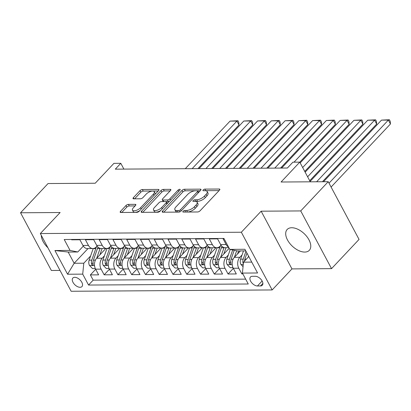 <?xml version="1.0" encoding="UTF-8"?>
<svg xmlns="http://www.w3.org/2000/svg" width="411" height="411" viewBox="0 0 411 411"><rect width="100%" height="100%" fill="white"/><g stroke="black" fill="none" stroke-linecap="round" stroke-linejoin="round"><path stroke-width="0.62" d="M183.075 211.275A1.341 0.565 -28.1 0 0 182.838 211.896A1.341 0.565 -28.1 0 0 183.265 212.071L197.624 211.978A1.911 0.807 -28.1 0 0 200.054 210.822L219.495 190.165A1.911 0.807 -28.1 0 0 219.834 189.271A1.911 0.807 -28.1 0 0 219.222 189.024L204.868 189.117A1.341 0.565 -28.1 0 0 203.162 189.928A1.341 0.565 -28.1 0 0 202.926 190.55A1.341 0.565 -28.1 0 0 203.353 190.725L205.212 190.714A6.124 2.579 -28.1 0 1 207.154 191.5A6.124 2.579 -28.1 0 1 206.081 194.357L204.462 196.078A6.124 2.579 -28.1 0 1 196.679 199.777L194.824 199.792A1.341 0.565 -28.1 0 0 193.119 200.599A1.341 0.565 -28.1 0 0 192.882 201.226A1.341 0.565 -28.1 0 0 193.309 201.395L195.168 201.385A6.124 2.579 -28.1 0 1 197.116 202.176A6.124 2.579 -28.1 0 1 196.037 205.027L194.418 206.748A6.124 2.579 -28.1 0 1 186.635 210.453L184.78 210.463A1.341 0.565 -28.1 0 0 183.075 211.275M304.731 252.071A15.202 8.621 -136.7 0 0 309.308 250.325A15.202 8.621 -136.7 0 0 306.868 236.613A15.202 8.621 -136.7 0 0 291.743 227.74A15.202 8.621 -136.7 0 0 287.166 229.482A15.202 8.621 -136.7 0 0 289.606 243.199A15.202 8.621 -136.7 0 0 304.731 252.071M80.073 287.294A6.237 3.54 -136.7 0 0 81.953 286.58A6.237 3.54 -136.7 0 0 80.952 280.954A6.237 3.54 -136.7 0 0 74.745 277.312A6.237 3.54 -136.7 0 0 72.865 278.031A6.237 3.54 -136.7 0 0 73.867 283.657A6.237 3.54 -136.7 0 0 80.073 287.294M128.412 204.39A1.911 0.807 -28.1 0 0 125.977 205.546L120.526 211.341A1.911 0.807 -28.1 0 0 120.187 212.235A1.911 0.807 -28.1 0 0 120.798 212.482L136.745 212.374A1.911 0.807 -28.1 0 0 139.175 211.218L158.615 190.56A1.911 0.807 -28.1 0 0 158.949 189.671A1.911 0.807 -28.1 0 0 158.343 189.425L142.396 189.528A1.911 0.807 -28.1 0 0 139.966 190.683L133.375 197.686A1.911 0.807 -28.1 0 0 133.041 198.58A1.911 0.807 -28.1 0 0 133.647 198.826L140.475 198.78A1.911 0.807 -28.1 0 0 142.905 197.624L146.172 194.151A5.117 2.153 -28.1 0 1 150.827 191.372A5.117 2.153 -28.1 0 1 154.3 191.716A5.117 2.153 -28.1 0 1 153.401 194.105L140.603 207.704A5.117 2.153 -28.1 0 1 135.949 210.483A5.117 2.153 -28.1 0 1 132.476 210.139A5.117 2.153 -28.1 0 1 133.375 207.75L135.507 205.485A1.911 0.807 -28.1 0 0 135.841 204.591A1.911 0.807 -28.1 0 0 135.234 204.344L128.412 204.39L129.244 205.952A1.911 0.807 -28.1 0 0 126.814 207.108L121.759 212.477M300.729 210.93L261.144 211.192L291.959 268.902L331.543 268.64L300.729 210.93L328.235 181.703L281.078 182.011L299.783 162.134L292.899 162.181L287.397 168.027L115.301 169.157L120.798 163.311L113.914 163.357L95.213 183.234L48.056 183.542L20.55 212.775L51.365 270.479L60.011 270.423M261.144 211.192L241.339 232.236L40.329 233.556L60.134 212.513L20.55 212.775M162.556 211.064A1.911 0.807 -28.1 0 0 162.217 211.958A1.911 0.807 -28.1 0 0 162.828 212.204L178.775 212.102A1.911 0.807 -28.1 0 0 181.205 210.946L200.645 190.288A1.911 0.807 -28.1 0 0 200.979 189.394A1.911 0.807 -28.1 0 0 200.373 189.147L184.426 189.25A1.911 0.807 -28.1 0 0 181.996 190.411L162.556 211.064L163.162 212.204M157.757 212.24L141.81 212.343A1.911 0.807 -28.1 0 1 141.204 212.097A1.911 0.807 -28.1 0 1 141.538 211.203L160.978 190.545A1.911 0.807 -28.1 0 1 163.408 189.389L170.236 189.348A1.911 0.807 -28.1 0 1 170.842 189.594A1.911 0.807 -28.1 0 1 170.508 190.483L162.622 198.862A1.911 0.807 -28.1 0 0 162.288 199.756A1.911 0.807 -28.1 0 0 162.895 200.003L167.421 199.972A1.911 0.807 -28.1 0 0 169.851 198.816L178.061 190.093A1.341 0.565 -28.1 0 1 179.278 189.363A1.341 0.565 -28.1 0 1 180.188 189.456A1.341 0.565 -28.1 0 1 179.951 190.082L160.187 211.079A1.911 0.807 -28.1 0 1 157.757 212.24M328.235 181.703L359.05 239.413L331.543 268.64M95.665 269.292L90.379 274.913L98.64 274.856L95.599 269.164L101.106 269.128A7.799 5.518 -90.4 0 1 102.175 258.216L104.384 255.863M109.434 269.2L104.142 274.82L112.403 274.769L109.367 269.077L114.875 269.041A7.799 5.518 -90.4 0 1 115.943 258.123L118.152 255.776M123.202 269.113L117.911 274.733L126.172 274.676L123.136 268.984L128.643 268.948A7.799 5.518 -90.4 0 1 129.712 258.031L131.921 255.683M136.971 269.02L131.679 274.64L139.94 274.589L136.904 268.892L142.412 268.856A7.799 5.518 -90.4 0 1 143.48 257.944L145.689 255.596M150.739 268.933L145.448 274.548L153.709 274.497L150.667 268.804L156.175 268.768A7.799 5.518 -90.4 0 1 157.249 257.851L159.458 255.503M164.508 268.84L159.216 274.461L167.477 274.404L164.436 268.712L169.943 268.676A7.799 5.518 -90.4 0 1 171.017 257.764L173.226 255.411M178.271 268.748L172.985 274.368L181.246 274.317L178.204 268.624L183.712 268.589A7.799 5.518 -90.4 0 1 184.78 257.671L186.995 255.323M192.04 268.66L186.753 274.281L195.014 274.224L191.973 268.532L197.48 268.496A7.799 5.518 -90.4 0 1 198.549 257.579L200.758 255.231M205.808 268.568L200.522 274.188L208.783 274.137L205.741 268.44L211.249 268.404A7.799 5.518 -90.4 0 1 212.317 257.492L214.527 255.144M219.577 268.481L214.29 274.096L222.551 274.045L219.51 268.352L225.017 268.316A7.799 5.518 -90.4 0 1 226.086 257.399L228.295 255.051M233.345 268.388L228.059 274.009L236.315 273.952L233.278 268.26A7.799 5.518 -90.4 0 1 234.347 257.348L240.399 250.916M224.129 238.817L223.086 238.827L226.127 244.519A7.799 5.518 -90.4 0 0 228.557 247.114M228.845 247.648L225.074 247.674A7.799 5.518 -90.4 0 1 220.62 244.555L217.578 238.863L209.317 238.914L212.359 244.607A7.799 5.518 -90.4 0 0 216.813 247.73A7.799 5.518 -90.4 0 0 220.09 246.168L221.005 245.197M216.813 247.73L211.305 247.766A7.799 5.518 89.6 0 1 206.851 244.643L203.81 238.95L195.549 239.007L198.59 244.699A7.799 5.518 -90.4 0 0 203.044 247.818A7.799 5.518 -90.4 0 0 206.322 246.261L207.236 245.29M203.044 247.818L197.537 247.854A7.799 5.518 89.6 0 1 193.083 244.735L190.041 239.043L181.785 239.094L184.822 244.786A7.799 5.518 -90.4 0 0 189.276 247.91A7.799 5.518 -90.4 0 0 192.554 246.348L193.468 245.382M189.276 247.91L183.768 247.946A7.799 5.518 89.6 0 1 179.314 244.828L176.278 239.13L168.017 239.187L171.053 244.879A7.799 5.518 -90.4 0 0 175.507 247.997A7.799 5.518 -90.4 0 0 178.785 246.441L179.699 245.47M175.507 247.997L170 248.033A7.799 5.518 89.6 0 1 165.546 244.915L162.509 239.223L154.248 239.279L157.285 244.971A7.799 5.518 -90.4 0 0 161.739 248.09A7.799 5.518 -90.4 0 0 165.017 246.533L165.931 245.562M161.739 248.09L156.231 248.126A7.799 5.518 89.6 0 1 151.777 245.007L148.741 239.315L140.48 239.366L143.516 245.059A7.799 5.518 -90.4 0 0 147.97 248.182A7.799 5.518 -90.4 0 0 151.253 246.621L152.162 245.65M147.97 248.182L142.463 248.218A7.799 5.518 89.6 0 1 138.014 245.095L134.972 239.402L126.711 239.459L129.753 245.151A7.799 5.518 -90.4 0 0 134.202 248.27A7.799 5.518 -90.4 0 0 137.485 246.713L138.394 245.742M134.202 248.27L128.694 248.306A7.799 5.518 89.6 0 1 124.245 245.187L121.204 239.495L112.943 239.546L115.984 245.239A7.799 5.518 -90.4 0 0 120.433 248.362A7.799 5.518 -90.4 0 0 123.716 246.805L124.631 245.835M120.433 248.362L114.926 248.398A7.799 5.518 89.6 0 1 110.477 245.28L107.435 239.582L99.174 239.639L102.216 245.331A7.799 5.518 -90.4 0 0 106.665 248.45A7.799 5.518 -90.4 0 0 109.948 246.893L110.862 245.922M106.665 248.45L101.157 248.485A7.799 5.518 89.6 0 1 96.708 245.367L93.667 239.675L85.406 239.731L88.447 245.424A7.799 5.518 -90.4 0 0 92.901 248.542A7.799 5.518 -90.4 0 0 96.179 246.985L97.094 246.014M95.599 269.164A7.799 5.518 89.6 0 1 96.667 258.252L105.884 248.455M109.367 269.077A7.799 5.518 89.6 0 1 110.436 258.159L119.652 248.367M123.136 268.984A7.799 5.518 89.6 0 1 124.204 258.067L133.421 248.275M136.904 268.892A7.799 5.518 89.6 0 1 137.973 257.98L147.189 248.187M150.667 268.804A7.799 5.518 89.6 0 1 151.741 257.887L160.953 248.095M164.436 268.712A7.799 5.518 89.6 0 1 165.51 257.8L174.721 248.003M178.204 268.624A7.799 5.518 89.6 0 1 179.273 257.707L188.49 247.915M191.973 268.532A7.799 5.518 89.6 0 1 193.042 257.615L202.258 247.823M205.741 268.44A7.799 5.518 89.6 0 1 206.81 257.527L216.027 247.735M219.51 268.352A7.799 5.518 89.6 0 1 220.579 257.435L229.189 248.29M255.323 276.284L252.297 276.305A6.042 3.427 -136.7 0 0 250.479 276.999A6.042 3.427 -136.7 0 0 251.445 282.444A6.042 3.427 -136.7 0 0 257.461 285.974L260.487 285.953A6.042 3.427 -136.7 0 0 262.305 285.26A6.042 3.427 -136.7 0 0 261.339 279.809A6.042 3.427 -136.7 0 0 255.323 276.284M241.339 232.236L272.154 289.945L71.139 291.265L40.329 233.556M90.379 274.913L93.169 280.138L88.545 285.049L248.254 284.001L242.423 273.079L243.497 262.167L248.789 256.541M88.545 285.049L82.714 274.132L67.574 274.229L54.915 250.525L70.06 250.422L64.229 239.505L223.938 238.457L229.764 249.374L244.91 249.277L257.569 272.981L242.423 273.079M242.49 273.207L241.822 273.916L238.786 268.224A7.799 5.518 -90.4 0 1 239.854 257.312L242.064 254.959M71.447 239.459L71.637 239.819L79.898 239.767L82.94 245.459A7.799 5.518 89.6 0 0 87.394 248.578L92.901 248.542M228.059 274.009L225.017 268.316M214.29 274.096L211.249 268.404M200.522 274.188L197.48 268.496M186.753 274.281L183.712 268.589M172.985 274.368L169.943 268.676M159.216 274.461L156.175 268.768M145.448 274.548L142.412 268.856M131.679 274.64L128.643 268.948M117.911 274.733L114.875 269.041M104.142 274.82L101.106 269.128M93.169 280.138L245.66 279.136M241.822 273.916L242.865 273.911M87.985 248.573L74.15 263.276L83.787 263.215L90.615 255.955M243.497 262.167L251.763 262.11M245.768 250.88L237.496 250.936L229.764 249.374M291.959 268.902L272.154 289.945M123.891 169.101L120.798 163.311M310.295 181.821L299.783 162.134M83.325 246.102L77.792 251.984L68.154 252.046L74.15 263.276L67.574 274.229M70.06 250.422L77.792 251.984M83.787 263.215L82.714 274.132M54.915 250.525L68.154 252.046M41.306 235.385A15.202 8.621 -136.7 0 0 47.907 247.751M185.315 212.055A1.341 0.565 -28.1 0 1 185.613 212.025L187.467 212.009A6.124 2.579 -28.1 0 0 195.251 208.31L194.418 206.748M197.116 202.176L197.948 203.733A6.124 2.579 -28.1 0 1 196.869 206.589L195.251 208.31M207.154 191.5L207.992 193.062A6.124 2.579 -28.1 0 1 206.913 195.919L205.295 197.64A6.124 2.579 -28.1 0 1 197.511 201.339L195.657 201.349A1.341 0.565 -28.1 0 0 195.343 201.39M219.094 190.591L205.7 190.678A1.341 0.565 -28.1 0 0 205.387 190.714M200.239 190.714L185.258 190.812A1.911 0.807 -28.1 0 0 182.828 191.968L163.789 212.199M178.8 210.504A1.341 0.565 -28.1 0 0 180.501 209.692L197.563 191.562A1.341 0.565 -28.1 0 0 197.799 190.935A1.341 0.565 -28.1 0 0 197.372 190.766L195.415 190.776A6.124 2.579 -28.1 0 0 187.632 194.48L175.97 206.872A6.124 2.579 -28.1 0 0 174.891 209.728A6.124 2.579 -28.1 0 0 176.838 210.514L178.8 210.504L179.571 211.948M174.891 209.728L175.728 211.285A6.124 2.579 -28.1 0 0 177.67 212.076L176.838 210.514M179.119 212.066L177.67 212.076M142.776 212.338L161.811 192.107L160.978 190.545M170.103 190.91L164.246 190.951A1.911 0.807 -28.1 0 0 161.811 192.107M162.288 199.756L163.121 201.313A1.911 0.807 -28.1 0 0 163.727 201.56L168.253 201.529A1.911 0.807 -28.1 0 0 169.481 201.21M154.444 207.555A5.117 2.153 -28.1 0 0 153.544 209.944A5.117 2.153 -28.1 0 0 157.017 210.288A5.117 2.153 -28.1 0 0 161.672 207.509L166.183 202.715A1.911 0.807 -28.1 0 0 166.517 201.822A1.911 0.807 -28.1 0 0 165.91 201.58L161.384 201.606A1.911 0.807 -28.1 0 0 158.949 202.762L154.444 207.555M153.544 209.944L154.377 211.501A5.117 2.153 -28.1 0 0 160.727 210.509M167.375 203.445A1.911 0.807 -28.1 0 0 167.349 203.383L166.517 201.822M135.106 205.911L129.244 205.952M132.476 210.139L133.308 211.696A5.117 2.153 -28.1 0 0 139.658 210.704M155.168 194.223A5.117 2.153 -28.1 0 0 155.132 193.278L154.3 191.716M158.214 190.992L143.228 191.089A1.911 0.807 -28.1 0 0 140.798 192.245L134.613 198.816M331.091 187.051L390.45 123.978L388.369 120.079L329.011 183.157M248.141 257.229L248.542 256.079M243.055 266.657L240.923 264.478A5.163 3.658 -90.4 0 1 240.599 259.156L243.482 250.895M323.508 181.734L381.485 120.125L389.392 119.735L390.224 121.291L390.45 123.978M244.499 261.098A5.163 3.658 -90.4 0 1 244.869 259.13L246.965 253.119M245.968 251.255L243.214 259.141A5.163 3.658 89.6 0 0 243.05 263.148L243.343 263.718M389.392 119.735L388.369 120.079L381.485 120.125M237.558 253.931L238.606 250.931M322.409 181.739L376.682 124.065L374.601 120.166L316.624 181.78M234.373 257.317L236.659 250.767M232.986 267.659L230.201 267.679L227.155 264.566A5.163 3.658 -90.4 0 1 226.831 259.249L230.242 249.472M310.094 181.446L367.717 120.212L375.623 119.822L376.455 121.384L376.682 124.065M232.683 249.965L229.446 259.228A5.163 3.658 89.6 0 0 229.281 263.235L229.677 263.924L230.566 264.299L230.936 263.225A5.163 3.658 -90.4 0 1 231.1 259.218L234.224 250.273M375.623 119.822L374.601 120.166L367.717 120.212M223.79 254.024L225.582 248.891A12.376 8.765 -90.4 0 1 226.071 247.669M309.699 180.706L362.913 124.158L360.832 120.259L307.618 176.807M220.604 257.409L223.974 247.761A14.914 10.558 -90.4 0 1 224.052 247.545M219.217 267.751L216.433 267.772L213.391 264.658A5.163 3.658 -90.4 0 1 213.062 259.336L217.09 247.807A14.914 10.558 -90.4 0 1 217.121 247.715M305.142 172.168L353.948 120.305L361.855 119.914L362.687 121.476L362.913 124.158M220.661 245.562A14.914 10.558 89.6 0 0 219.705 247.792L215.683 259.32A5.163 3.658 89.6 0 0 215.518 263.328L215.909 264.016L216.797 264.386L217.172 264.098L217.167 263.317A5.163 3.658 -90.4 0 1 217.332 259.31L221.354 247.782A14.914 10.558 -90.4 0 1 221.94 246.323M361.855 119.914L360.832 120.259L353.948 120.305M210.021 254.116L211.814 248.984A12.376 8.765 -90.4 0 1 212.302 247.756M304.746 171.428L349.145 124.245L347.064 120.351L302.666 167.529M206.836 257.497L210.206 247.854A14.914 10.558 -90.4 0 1 210.283 247.638M205.449 267.844L202.664 267.859L199.623 264.751A5.163 3.658 -90.4 0 1 199.294 259.428L203.322 247.9A14.914 10.558 -90.4 0 1 203.353 247.802M300.189 162.89L340.18 120.392L348.086 120.007L348.918 121.564L349.145 124.245M206.892 245.655A14.914 10.558 89.6 0 0 205.937 247.879L201.914 259.413A5.163 3.658 89.6 0 0 201.75 263.42L202.14 264.103L203.029 264.478L203.404 264.191L203.399 263.405A5.163 3.658 -90.4 0 1 203.563 259.398L207.586 247.869A14.914 10.558 -90.4 0 1 208.172 246.415M348.086 120.007L347.064 120.351L340.18 120.392M196.253 254.204L198.045 249.071A12.376 8.765 -90.4 0 1 198.539 247.848M299.794 162.155L335.376 124.338L333.295 120.438L294.024 162.175M193.072 257.589L196.437 247.941A14.914 10.558 -90.4 0 1 196.515 247.725M191.685 267.931L188.896 267.951L185.854 264.838A5.163 3.658 -90.4 0 1 185.531 259.516L189.553 247.987A14.914 10.558 -90.4 0 1 189.584 247.895M281.638 168.063L326.411 120.485L334.318 120.094L335.15 121.656L335.376 124.338M193.124 245.742A14.914 10.558 89.6 0 0 192.168 247.972L188.146 259.5A5.163 3.658 89.6 0 0 187.981 263.508L188.372 264.196L189.26 264.566L189.635 264.278L189.63 263.497A5.163 3.658 -90.4 0 1 189.795 259.49L193.822 247.961A14.914 10.558 -90.4 0 1 194.403 246.508M334.318 120.094L333.295 120.438L326.411 120.485M182.489 254.296L184.277 249.164A12.376 8.765 -90.4 0 1 184.77 247.941M280.538 168.073L321.613 124.43L319.527 120.531L274.753 168.109M179.304 257.682L182.669 248.033A14.914 10.558 -90.4 0 1 182.746 247.818M177.917 268.023L175.127 268.039L172.086 264.931A5.163 3.658 -90.4 0 1 171.762 259.608L175.785 248.08A14.914 10.558 -90.4 0 1 175.816 247.987M267.869 168.156L312.643 120.577L320.549 120.187L321.381 121.743L321.613 124.43M179.36 245.835A14.914 10.558 89.6 0 0 178.4 248.059L174.377 259.593A5.163 3.658 89.6 0 0 174.213 263.6L174.603 264.283L175.492 264.658L175.867 264.371L175.862 263.59A5.163 3.658 -90.4 0 1 176.026 259.582L180.054 248.049A14.914 10.558 -90.4 0 1 180.635 246.595M320.549 120.187L319.527 120.531L312.643 120.577M168.721 254.383L170.508 249.251A12.376 8.765 -90.4 0 1 171.002 248.028M266.77 168.161L307.844 124.518L305.758 120.618L260.985 168.202M165.535 257.769L168.9 248.126A14.914 10.558 -90.4 0 1 168.978 247.91M164.148 268.111L161.359 268.131L158.317 265.018A5.163 3.658 -90.4 0 1 157.994 259.701L162.016 248.167A14.914 10.558 -90.4 0 1 162.047 248.074M254.101 168.248L298.874 120.664L306.781 120.274L307.613 121.836L307.844 124.518M165.592 245.922A14.914 10.558 89.6 0 0 164.631 248.152L160.609 259.68A5.163 3.658 89.6 0 0 160.444 263.687L160.84 264.376L161.729 264.751L162.098 263.677A5.163 3.658 -90.4 0 1 162.263 259.67L166.285 248.141A14.914 10.558 -90.4 0 1 166.866 246.687M306.781 120.274L305.758 120.618L298.874 120.664M154.952 254.476L156.74 249.343A12.376 8.765 -90.4 0 1 157.233 248.121M253.006 168.253L294.076 124.61L291.99 120.711L247.217 168.289M151.767 257.861L155.132 248.213A14.914 10.558 -90.4 0 1 155.209 247.997M150.38 268.203L147.59 268.224L144.549 265.11A5.163 3.658 -90.4 0 1 144.225 259.788L148.248 248.259A14.914 10.558 -90.4 0 1 148.279 248.167M240.332 168.335L285.111 120.757L293.012 120.366L293.85 121.928L294.076 124.61M151.823 246.014A14.914 10.558 89.6 0 0 150.863 248.244L146.84 259.773A5.163 3.658 89.6 0 0 146.676 263.78L147.071 264.468L147.96 264.838L148.33 263.77A5.163 3.658 -90.4 0 1 148.494 259.762L152.517 248.234A14.914 10.558 -90.4 0 1 153.098 246.775M293.012 120.366L291.99 120.711L285.111 120.757M141.184 254.568L142.971 249.436A12.376 8.765 -90.4 0 1 143.465 248.208M239.238 168.346L280.307 124.703L278.226 120.803L233.448 168.382M137.998 257.949L141.363 248.306A14.914 10.558 -90.4 0 1 141.441 248.09M136.611 268.296L133.822 268.311L130.78 265.203A5.163 3.658 -90.4 0 1 130.457 259.88L134.479 248.352A14.914 10.558 -90.4 0 1 134.515 248.254M226.564 168.428L271.342 120.844L279.249 120.459L280.081 122.016L280.307 124.703M138.055 246.107A14.914 10.558 89.6 0 0 137.094 248.331L133.072 259.865A5.163 3.658 89.6 0 0 132.907 263.872L133.303 264.556L134.191 264.931L134.561 263.857A5.163 3.658 -90.4 0 1 134.726 259.85L138.748 248.321A14.914 10.558 -90.4 0 1 139.329 246.867M279.249 120.459L278.226 120.803L271.342 120.844M127.415 254.656L129.208 249.523A12.376 8.765 -90.4 0 1 129.696 248.301M225.469 168.433L266.539 124.79L264.458 120.891L219.68 168.474M124.23 258.041L127.595 248.393A14.914 10.558 -90.4 0 1 127.672 248.177M122.843 268.383L120.053 268.404L117.012 265.29A5.163 3.658 -90.4 0 1 116.688 259.968L120.711 248.439A14.914 10.558 -90.4 0 1 120.747 248.347M212.795 168.515L257.574 120.937L265.48 120.546L266.313 122.108L266.539 124.79M124.286 246.194A14.914 10.558 89.6 0 0 123.326 248.424L119.303 259.952A5.163 3.658 89.6 0 0 119.139 263.96L119.534 264.648L120.423 265.018L120.793 263.949A5.163 3.658 -90.4 0 1 120.957 259.942L124.98 248.414A14.914 10.558 -90.4 0 1 125.561 246.96M265.48 120.546L264.458 120.891L257.574 120.937M113.647 254.748L115.44 249.616A12.376 8.765 -90.4 0 1 115.928 248.393M211.701 168.525L252.77 124.882L250.689 120.983L205.911 168.561M110.461 258.134L113.826 248.485A14.914 10.558 -90.4 0 1 113.904 248.27M109.074 268.475L106.285 268.491L103.243 265.383A5.163 3.658 -90.4 0 1 102.92 260.06L106.942 248.532A14.914 10.558 -90.4 0 1 106.978 248.439M199.027 168.608L243.805 121.029L251.712 120.639L252.544 122.195L252.77 124.882M110.518 246.287A14.914 10.558 89.6 0 0 109.562 248.511L105.535 260.045A5.163 3.658 89.6 0 0 105.37 264.052L105.766 264.735L106.654 265.11L107.024 264.042A5.163 3.658 -90.4 0 1 107.189 260.035L111.211 248.501A14.914 10.558 -90.4 0 1 111.792 247.047M251.712 120.639L250.689 120.983L243.805 121.029M99.878 254.835L101.671 249.703A12.376 8.765 -90.4 0 1 102.159 248.48M197.932 168.613L239.002 124.97L236.921 121.07L192.148 168.654M96.693 258.221L100.058 248.578A14.914 10.558 -90.4 0 1 100.135 248.362M95.306 268.563L92.521 268.583L89.475 265.47A5.163 3.658 -90.4 0 1 89.151 260.153L93.174 248.619A14.914 10.558 -90.4 0 1 93.21 248.527M185.263 168.7L230.037 121.117L237.943 120.731L238.776 122.288L239.002 124.97M96.749 246.379A14.914 10.558 89.6 0 0 95.794 248.604L91.766 260.132A5.163 3.658 89.6 0 0 91.602 264.139L91.997 264.828L92.886 265.203L93.256 264.129A5.163 3.658 -90.4 0 1 93.42 260.122L97.443 248.593A14.914 10.558 -90.4 0 1 98.029 247.139M237.943 120.731L236.921 121.07L230.037 121.117M96.667 258.252L102.175 258.216M110.436 258.159L115.943 258.123M124.204 258.067L129.712 258.031M137.973 257.98L143.48 257.944M151.741 257.887L157.249 257.851M165.51 257.8L171.017 257.764M179.273 257.707L184.78 257.671M193.042 257.615L198.549 257.579M206.81 257.527L212.317 257.492M220.579 257.435L226.086 257.399M234.347 257.348L239.854 257.312M220.62 244.555L226.127 244.519M82.94 245.459L88.447 245.424M96.708 245.367L102.216 245.331M110.477 245.28L115.984 245.239M124.245 245.187L129.753 245.151M138.014 245.095L143.516 245.059M151.777 245.007L157.285 244.971M165.546 244.915L171.053 244.879M179.314 244.828L184.822 244.786M193.083 244.735L198.59 244.699M206.851 244.643L212.359 244.607M233.278 268.26L238.786 268.224M262.891 283.4L260.487 285.953M262.131 281.011L257.461 285.974M187.467 212.009L186.635 210.453M196.869 206.589L196.037 205.027M195.657 201.349L194.824 199.792M197.511 201.339L196.679 199.777M205.295 197.64L204.462 196.078M206.913 195.919L206.081 194.357M205.7 190.678L204.868 189.117M219.7 189.913L219.222 189.024M185.613 212.025L184.78 210.463M182.828 191.968L181.996 190.411M185.258 190.812L184.426 189.25M200.845 190.036L200.373 189.147M181.179 210.966L180.501 209.692M198.246 192.836L197.563 191.562M142.144 212.343L141.538 211.203M164.246 190.951L163.408 189.389M170.709 190.236L170.236 189.348M163.727 201.56L162.895 200.003M168.253 201.529L167.421 199.972M170.534 200.09L169.851 198.816M178.744 191.367L178.061 190.093M162.355 208.783L161.672 207.509M166.861 203.99L166.183 202.715M135.707 205.233L135.234 204.344M141.286 208.978L140.603 207.704M154.084 195.379L153.401 194.105M133.986 198.821L133.375 197.686M140.798 192.245L139.966 190.683M143.228 191.089L142.396 189.528M158.816 190.314L158.343 189.425M121.132 212.477L120.526 211.341M126.814 207.108L125.977 205.546M241 264.556L243.261 264.54M244.869 259.13L246.364 259.12M240.599 259.156L243.214 259.141M243.44 262.737L243.05 263.148M227.232 264.648L232.21 264.612M231.1 259.218L233.099 259.207M226.831 259.249L229.446 259.228M230.73 261.704L229.281 263.235M213.463 264.735L218.441 264.705M221.354 247.782L223.974 247.761M217.09 247.807L219.705 247.792M217.332 259.31L219.33 259.295M213.062 259.336L215.683 259.32M216.962 261.792L215.518 263.328M199.695 264.828L204.673 264.792M207.586 247.869L210.206 247.854M203.322 247.9L205.937 247.879M203.563 259.398L205.562 259.387M199.294 259.428L201.914 259.413M203.193 261.884L201.75 263.42M185.926 264.915L190.904 264.884M193.822 247.961L196.437 247.941M189.553 247.987L192.168 247.972M189.795 259.49L191.793 259.475M185.531 259.516L188.146 259.5M189.425 261.971L187.981 263.508M172.163 265.008L177.141 264.977M180.054 248.049L182.669 248.033M175.785 248.08L178.4 248.059M176.026 259.582L178.025 259.567M171.762 259.608L174.377 259.593M175.656 262.064L174.213 263.6M158.394 265.1L163.373 265.064M166.285 248.141L168.9 248.126M162.016 248.167L164.631 248.152M162.263 259.67L164.256 259.66M157.994 259.701L160.609 259.68M161.888 262.156L160.444 263.687M144.626 265.187L149.604 265.157M152.517 248.234L155.132 248.213M148.248 248.259L150.863 248.244M148.494 259.762L150.488 259.747M144.225 259.788L146.84 259.773M148.119 262.244L146.676 263.78M130.857 265.28L135.835 265.244M138.748 248.321L141.363 248.306M134.479 248.352L137.094 248.331M134.726 259.85L136.719 259.839M130.457 259.88L133.072 259.865M134.351 262.336L132.907 263.872M117.089 265.367L122.067 265.336M124.98 248.414L127.595 248.393M120.711 248.439L123.326 248.424M120.957 259.942L122.956 259.927M116.688 259.968L119.303 259.952M120.582 262.424L119.139 263.96M103.32 265.46L108.299 265.429M111.211 248.501L113.826 248.485M106.942 248.532L109.562 248.511M107.189 260.035L109.187 260.019M102.92 260.06L105.535 260.045M106.814 262.516L105.37 264.052M89.552 265.552L94.53 265.516M97.443 248.593L100.058 248.578M93.174 248.619L95.794 248.604M93.42 260.122L95.419 260.112M89.151 260.153L91.766 260.132M93.05 262.608L91.602 264.139M198.605 192.451L197.799 190.935"/></g></svg>
